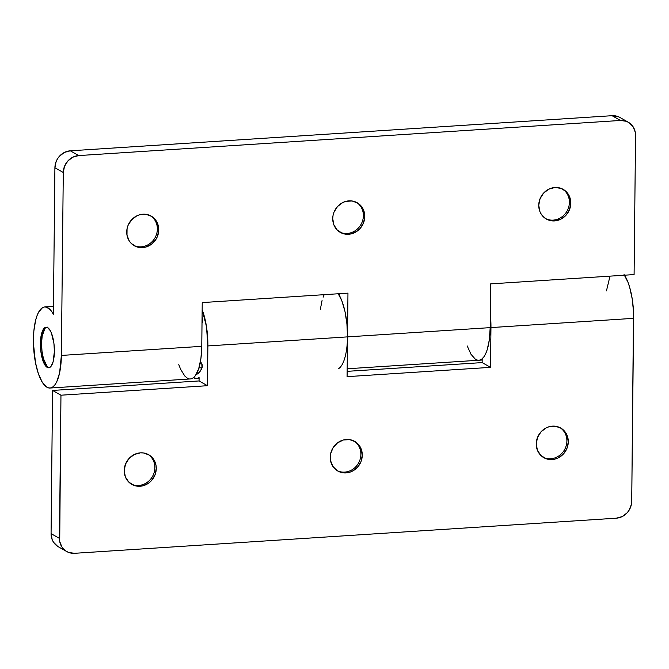 <?xml version="1.0" encoding="UTF-8"?>
<svg xmlns="http://www.w3.org/2000/svg" width="669" height="669" viewBox="0 0 669 669"><rect width="100%" height="100%" fill="white"/><g stroke="black" fill="none" stroke-linecap="round" stroke-linejoin="round"><path stroke-width="1" d="M142.915 214.214A17.068 15.671 -60.4 0 1 151.169 216.079A17.068 15.671 -60.4 0 1 158.127 234.393A17.068 15.671 -60.4 0 1 142.564 247.622L141.167 246.828A17.068 15.671 119.6 0 0 156.613 234.016A17.068 15.671 119.6 0 0 150.458 215.702A17.068 15.671 -60.4 0 1 156.613 234.016A17.068 15.671 -60.4 0 1 141.167 246.828A17.068 15.671 -60.4 0 1 133.624 245.339A17.068 15.671 119.6 0 0 141.167 246.828L142.564 247.622L145.691 247.095L151.495 244.227L155.969 239.335L157.474 236.349L158.762 229.877L157.608 223.563L156.161 220.77L151.788 216.447L146.034 214.331L139.788 214.732L136.769 215.878L131.534 219.842L128.005 225.486L127.06 228.673L126.993 235.195L129.318 241.057L131.283 243.466L136.451 246.744L142.564 247.622A17.068 15.671 -60.4 0 1 134.31 245.757A17.068 15.671 -60.4 0 1 127.353 227.435A17.068 15.671 -60.4 0 1 142.915 214.214M348.925 200.859A17.068 15.671 -60.4 0 1 357.179 202.724A17.068 15.671 -60.4 0 1 364.145 221.038A17.068 15.671 -60.4 0 1 348.582 234.267L347.178 233.473A17.068 15.671 119.6 0 0 362.623 220.661A17.068 15.671 119.6 0 0 356.468 202.347A17.068 15.671 -60.4 0 1 362.623 220.661A17.068 15.671 -60.4 0 1 347.178 233.473A17.068 15.671 -60.4 0 1 339.643 231.984A17.068 15.671 119.6 0 0 347.178 233.473L348.582 234.267L351.71 233.74L357.514 230.872L359.964 228.639L363.493 222.994L364.781 216.522L363.627 210.208L360.206 205.015L357.798 203.092L352.053 200.976L345.798 201.377L342.787 202.523L337.544 206.487L334.015 212.132L333.07 215.318L332.727 218.604L333.881 224.918L337.301 230.111L342.461 233.389L348.582 234.267A17.068 15.671 -60.4 0 1 340.329 232.402A17.068 15.671 -60.4 0 1 333.363 214.088A17.068 15.671 -60.4 0 1 348.925 200.859M562.478 188.993A17.068 15.671 -60.4 0 1 568.642 207.306A17.068 15.671 -60.4 0 1 553.196 220.118L554.593 220.912A17.068 15.671 -60.4 0 1 546.339 219.047A17.068 15.671 -60.4 0 1 539.381 200.733A17.068 15.671 -60.4 0 1 554.944 187.504L548.797 189.176L543.562 193.132L540.034 198.777L538.746 205.249L539.9 211.563L541.346 214.356L545.72 218.671L551.473 220.795L554.593 220.912L560.739 219.24L565.974 215.284L569.503 209.64L570.791 203.167L569.637 196.853L566.225 191.66L561.057 188.374L554.944 187.504A17.068 15.671 -60.4 0 1 563.198 189.369A17.068 15.671 -60.4 0 1 570.155 207.683A17.068 15.671 -60.4 0 1 554.593 220.912L553.196 220.118A17.068 15.671 119.6 0 0 568.642 207.315A17.068 15.671 119.6 0 0 562.487 188.993M40.408 343.523A20.313 6.882 86.3 0 1 46.086 327.216A20.313 6.882 86.3 0 1 54.39 351.459L53.938 343.548L51.454 333.162L50.267 330.637L47.608 327.609L44.915 327.601L43.686 328.755L41.704 333.145L40.408 343.523L40.859 351.434L43.343 361.82L44.53 364.346L47.19 367.381L49.882 367.381L51.112 366.227L53.094 361.837L54.39 351.459A20.313 6.882 86.3 0 1 48.712 367.766A20.313 6.882 86.3 0 1 40.408 343.523L41.553 343.448L40.408 343.523M347.169 368.778L478.837 360.24A40.633 13.765 -93.7 0 0 490.185 327.634L347.504 336.883A40.633 13.765 86.3 0 1 338.74 368.569M338.363 293.75A40.633 13.765 86.3 0 1 339.501 295.665L339.518 293.674L339.501 295.665L338.363 293.75A40.633 13.765 -93.7 0 1 347.504 336.883L347.964 293.131L202.23 302.58L201.77 346.325L61.372 355.431A40.633 13.765 86.3 0 1 50.024 388.037A40.633 13.765 86.3 0 1 33.667 348.382A40.633 13.765 86.3 0 1 44.773 306.946A40.633 13.765 86.3 0 1 53.369 314.213L54.908 167.71L53.369 314.213L51.279 310.943L46.855 307.263L44.631 306.954L42.481 307.681L38.61 312.147L36.987 315.768L35.633 320.2L33.851 331.03L33.45 343.54L35.474 362.64L38.384 373.712L42.206 382.116L46.554 387.008L48.795 387.953L50.995 387.878L53.102 386.757L55.067 384.633L56.832 381.564L59.6 372.909L61.372 355.431L63.287 172.477L64.517 166.305L67.878 160.936L72.862 157.165L78.716 155.576L70.329 150.809L612.068 115.695L620.456 120.462L78.716 155.576L620.456 120.462L626.284 121.29L628.91 122.594L633.075 126.709L635.291 132.295L635.55 135.381L634.095 274.583L490.645 283.882L490.185 327.634L347.504 336.883L347.261 343.122M620.523 117.828L617.897 116.531L612.068 115.695L70.329 150.809L64.483 152.398L59.491 156.17L57.567 158.704L56.129 161.547L54.908 167.71L63.287 172.477L61.372 355.431L201.77 346.325L202.23 302.58L347.964 293.131L347.086 376.655L490.536 367.356L490.954 327.584L633.635 318.335A40.633 13.765 -93.7 0 0 624.495 275.21M50.024 388.037L190.422 378.938A40.633 13.765 -93.7 0 0 201.77 346.325L200.926 358.442L198.752 368.519L195.457 375.535L193.5 377.659L191.384 378.771M628.316 122.235L619.929 117.476A16.257 14.927 119.6 0 0 612.068 115.695L620.456 120.462A16.257 14.927 -60.4 0 1 628.316 122.235A16.257 14.927 -60.4 0 1 635.55 135.381L634.095 274.583L490.645 283.882L490.185 327.634L489.348 339.752L487.166 349.828L485.644 353.767L483.879 356.845L481.914 358.96L479.807 360.081M467.196 345.915L471.018 354.319L475.366 359.211L477.607 360.165M178.774 364.613L180.597 369.204L184.736 375.945L186.952 377.901L189.185 378.855M323.119 297.22L324.189 294.669M553.196 220.118A17.068 15.671 -60.4 0 1 545.653 218.629A17.068 15.671 119.6 0 0 553.196 220.118M54.908 167.71L63.287 172.477A16.257 14.927 -60.4 0 1 78.716 155.576L70.329 150.809A16.257 14.927 119.6 0 0 54.908 167.71M147.958 454.335A17.068 15.671 -60.4 0 1 154.113 472.657A17.068 15.671 -60.4 0 1 138.667 485.468A17.068 15.671 119.6 0 0 154.113 472.657A17.068 15.671 119.6 0 0 147.958 454.335M140.415 452.846A17.068 15.671 -60.4 0 1 148.669 454.711A17.068 15.671 -60.4 0 1 155.634 473.033A17.068 15.671 -60.4 0 1 140.064 486.254L138.667 485.468L140.064 486.254L143.199 485.736L148.995 482.867L151.445 480.635L154.974 474.99L156.262 468.517L155.994 465.273L153.661 459.411L149.287 455.087L143.542 452.963L140.415 452.846L134.268 454.519L129.033 458.474L125.504 464.119L124.217 470.591L125.371 476.905L128.791 482.098L133.951 485.385L140.064 486.254A17.068 15.671 -60.4 0 1 131.818 484.389A17.068 15.671 -60.4 0 1 124.852 466.076A17.068 15.671 -60.4 0 1 140.415 452.846M353.968 440.98A17.068 15.671 -60.4 0 1 360.131 459.302A17.068 15.671 -60.4 0 1 344.686 472.113A17.068 15.671 119.6 0 0 360.131 459.302A17.068 15.671 119.6 0 0 353.968 440.98M346.433 439.491A17.068 15.671 -60.4 0 1 354.679 441.356A17.068 15.671 -60.4 0 1 361.645 459.678A17.068 15.671 -60.4 0 1 346.082 472.908L344.686 472.113L346.082 472.908L349.21 472.381L352.228 471.235L357.463 467.28L360.992 461.635L362.28 455.163L361.126 448.849L359.671 446.056L355.306 441.732L349.553 439.617L343.297 440.018L337.502 442.886L333.028 447.778L330.57 453.958L330.503 460.481L332.836 466.343L337.209 470.667L339.961 472.03L346.082 472.908A17.068 15.671 -60.4 0 1 337.828 471.043A17.068 15.671 -60.4 0 1 330.862 452.721A17.068 15.671 -60.4 0 1 346.433 439.491M559.986 427.625A17.068 15.671 -60.4 0 1 566.141 445.947A17.068 15.671 -60.4 0 1 550.696 458.758A17.068 15.671 119.6 0 0 566.141 445.947A17.068 15.671 119.6 0 0 559.986 427.625M552.443 426.145A17.068 15.671 -60.4 0 1 560.697 428.009A17.068 15.671 -60.4 0 1 567.655 446.323A17.068 15.671 -60.4 0 1 552.092 459.553L550.696 458.758L552.092 459.553L555.22 459.026L558.239 457.88L563.474 453.925L567.003 448.28L568.29 441.808L567.136 435.494L565.69 432.701L561.316 428.377L555.563 426.262L549.316 426.663L546.297 427.809L541.062 431.764L537.533 437.409L536.245 443.881L537.399 450.195L540.811 455.388L545.971 458.675L552.092 459.553A17.068 15.671 -60.4 0 1 543.838 457.688A17.068 15.671 -60.4 0 1 536.881 439.366A17.068 15.671 -60.4 0 1 552.443 426.145M482.182 359.27A40.633 13.765 86.3 0 1 479.606 360.198A40.633 13.765 86.3 0 1 479.221 360.206L482.182 359.27L482.148 362.598L347.144 371.345L482.148 362.598L482.182 359.27M337.92 293.097L341.876 300.891L344.987 311.537L346.927 323.955L347.504 336.883L207.875 345.932L206.487 326.656L202.155 309.705A40.633 13.765 86.3 0 1 207.875 345.932L207.457 385.704L199.069 380.945L207.457 385.704L60.954 395.203L52.575 390.437L51.07 533.619L59.457 538.386L60.954 395.203L52.575 390.437L199.069 380.945L199.103 377.625L199.069 380.945L52.575 390.437L51.07 533.619L59.457 538.386A16.257 14.927 -60.4 0 0 66.691 551.524A16.257 14.927 -60.4 0 0 74.552 553.305L68.723 552.469L66.106 551.172L61.941 547.058L59.717 541.472L60.954 395.203L207.457 385.704L207.875 345.932L347.504 336.883L347.086 376.655L490.536 367.356L482.148 362.598L490.536 367.356L490.954 327.584L490.327 314.229A40.633 13.765 86.3 0 1 490.954 327.584L633.635 318.335L631.72 501.29L631.394 504.409L629.052 510.296L627.129 512.83L622.145 516.602L616.291 518.191L74.552 553.305L616.291 518.191A16.257 14.927 -60.4 0 0 631.72 501.29L633.518 311.888L632.247 299.06L629.688 287.377L628.007 282.343L624.052 274.549M199.103 377.625A40.633 13.765 86.3 0 1 196.527 378.545A40.633 13.765 86.3 0 1 193.408 377.726L196.97 378.495L199.103 377.625M66.691 551.524L58.312 546.765A16.257 14.927 119.6 0 1 51.07 533.619L52.174 539.632L53.553 542.291L57.718 546.406M609.618 277.727L606.449 290.898M322.065 300.523L320.317 309.446M543.153 457.27A17.068 15.671 119.6 0 0 550.696 458.758A17.068 15.671 -60.4 0 1 543.153 457.27M337.143 470.625A17.068 15.671 119.6 0 0 344.686 472.113A17.068 15.671 -60.4 0 1 337.143 470.625M131.124 483.98A17.068 15.671 119.6 0 0 138.667 485.468A17.068 15.671 -60.4 0 1 131.124 483.98M49.28 367.657A20.313 6.882 86.3 0 1 41.553 343.448L42.005 351.359L43.452 358.676L46.972 366.152M47.382 327.141L46.061 327.526M44.831 328.68L42.164 336.139L41.553 343.448A20.313 6.882 86.3 0 1 46.663 327.25M202.055 318.779L202.556 318.745A36.569 12.385 -93.7 0 0 202.071 317.031L202.556 318.745L202.055 318.779M200.449 361.486L201.779 363.719L199.989 363.836L201.779 363.719L202.046 367.758A2.442 0.828 -93.7 0 0 201.779 363.719L200.449 361.486M198.927 367.958L202.046 367.758L198.927 367.958M196.176 374.439A36.569 12.385 -93.7 0 0 202.046 367.758L200.056 371.437L197.781 373.737L196.176 374.439M202.205 322.433A2.442 0.828 -93.7 0 0 202.556 318.745L202.205 322.433M53.453 306.385L44.773 306.946M482.173 360.031L479.631 360.19M196.552 378.545L199.094 378.378M490.829 339.108L489.415 339.2"/></g></svg>
